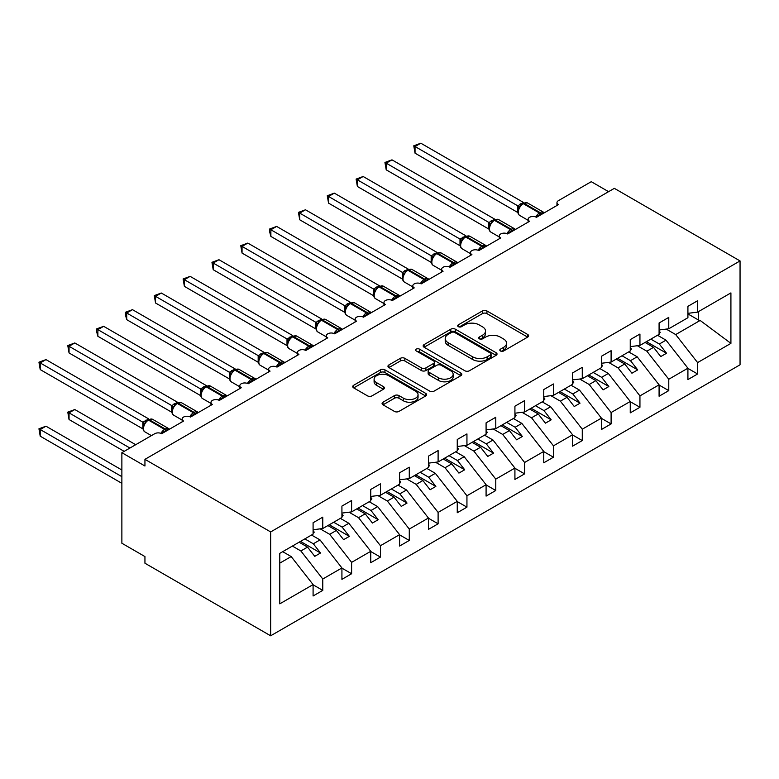<?xml version="1.0" encoding="UTF-8"?>
<svg xmlns="http://www.w3.org/2000/svg" width="779" height="779" viewBox="0 0 779 779"><rect width="100%" height="100%" fill="white"/><g stroke="black" fill="none" stroke-linecap="round" stroke-linejoin="round"><path stroke-width="1.17" d="M500.459 350.988A2.24 1.295 0 0 0 503.624 350.988L527.685 337.093A3.204 1.85 0 0 0 528.62 335.788A3.204 1.85 0 0 0 527.685 334.483L486.924 310.948A3.204 1.85 0 0 0 482.396 310.948L458.344 324.843A2.24 1.295 0 0 0 457.682 325.758A2.24 1.295 0 0 0 458.344 326.674A2.24 1.295 0 0 0 461.509 326.674L464.625 324.872A10.244 5.92 0 0 1 479.114 324.872L482.513 326.839A10.244 5.92 0 0 1 485.512 331.017A10.244 5.92 0 0 1 482.513 335.204L479.397 336.995A2.24 1.295 0 0 0 478.744 337.911A2.24 1.295 0 0 0 479.397 338.826A2.24 1.295 0 0 0 482.571 338.826L485.687 337.034A10.244 5.92 0 0 1 500.176 337.034L503.565 338.992A10.244 5.92 0 0 1 506.574 343.179A10.244 5.92 0 0 1 503.565 347.356L500.459 349.158A2.24 1.295 0 0 0 499.797 350.073A2.24 1.295 0 0 0 500.459 350.988L500.459 349.158M383.005 402.198A3.204 1.85 0 0 0 382.07 403.503A3.204 1.85 0 0 0 383.005 404.807L394.437 411.409A3.204 1.85 0 0 0 398.965 411.409L425.685 395.985A3.204 1.85 0 0 0 426.619 394.68A3.204 1.85 0 0 0 425.685 393.366L384.933 369.84A3.204 1.85 0 0 0 380.405 369.84L353.685 385.264A3.204 1.85 0 0 0 352.751 386.569A3.204 1.85 0 0 0 353.685 387.884L367.493 395.849A3.204 1.85 0 0 0 372.021 395.849L383.453 389.257A3.204 1.85 0 0 0 384.398 387.942A3.204 1.85 0 0 0 383.453 386.637L376.608 382.684A8.569 4.947 0 0 1 374.095 379.188A8.569 4.947 0 0 1 379.383 374.621A8.569 4.947 0 0 1 388.721 375.692L415.548 391.185A8.569 4.947 0 0 1 418.06 394.68A8.569 4.947 0 0 1 412.773 399.247A8.569 4.947 0 0 1 403.434 398.176L398.965 395.596A3.204 1.85 0 0 0 394.437 395.596L383.005 402.198L383.005 404.807M740.05 260.926L270.654 531.93L270.654 635.8L740.05 364.796L740.05 260.926L614.339 188.343L144.943 459.347L144.943 466.008L121.875 452.687L154.739 433.708A4.898 2.824 0 0 1 161.662 433.708L183.571 421.059A4.898 2.824 0 0 1 182.14 419.063A4.898 2.824 0 0 1 185.159 416.453A4.898 2.824 0 0 1 190.495 417.067L190.29 416.414L197.73 412.12M270.654 531.93L144.943 459.347M464.849 370.755A3.204 1.85 0 0 0 469.377 370.755L496.096 355.331A3.204 1.85 0 0 0 497.031 354.026A3.204 1.85 0 0 0 496.096 352.712L455.345 329.186A3.204 1.85 0 0 0 450.817 329.186L424.097 344.61A3.204 1.85 0 0 0 423.163 345.915A3.204 1.85 0 0 0 424.097 347.23L464.849 370.755M417.184 351.465A2.24 1.295 0 0 1 419.453 351.787L419.453 349.119L460.886 373.044A3.204 1.85 0 0 1 461.83 374.348A3.204 1.85 0 0 1 460.886 375.653L434.176 391.077A3.204 1.85 0 0 1 429.648 391.077L388.887 367.552L388.887 364.942A3.204 1.85 0 0 0 387.952 366.247A3.204 1.85 0 0 0 388.887 367.552M388.887 364.942L400.328 358.34A3.204 1.85 0 0 1 404.856 358.34L421.381 367.883A3.204 1.85 0 0 0 425.909 367.883L433.494 363.501A3.204 1.85 0 0 0 434.429 362.196A3.204 1.85 0 0 0 433.494 360.881L416.288 350.949A2.24 1.295 0 0 1 415.635 350.034A2.24 1.295 0 0 1 417.018 348.846A2.24 1.295 0 0 1 419.453 349.119M279.788 563.139L291.18 556.566L313.09 584.601L279.788 603.832L279.788 553.353L313.09 534.121L313.09 522.738L322.779 517.149L322.779 528.532L313.09 529.739M556.966 205.481L556.966 202.657A4.898 2.824 180 0 0 558.407 204.653L536.488 217.312A4.898 2.824 0 0 0 531.161 216.698A4.898 2.824 0 0 0 528.133 219.308A4.898 2.824 0 0 0 529.574 221.304L507.655 233.953A4.898 2.824 0 0 0 502.328 233.34A4.898 2.824 0 0 0 499.3 235.949A4.898 2.824 0 0 0 500.741 237.946L478.822 250.604A4.898 2.824 0 0 0 473.496 249.991A4.898 2.824 0 0 0 470.467 252.6A4.898 2.824 0 0 0 471.908 254.597L449.989 267.246A4.898 2.824 0 0 0 444.663 266.632A4.898 2.824 0 0 0 441.635 269.242A4.898 2.824 0 0 0 443.076 271.238L421.157 283.897A4.898 2.824 0 0 0 415.83 283.283A4.898 2.824 0 0 0 412.802 285.893A4.898 2.824 0 0 0 414.233 287.889L392.324 300.538A4.898 2.824 0 0 0 386.988 299.925A4.898 2.824 0 0 0 383.969 302.534A4.898 2.824 0 0 0 385.401 304.531L363.491 317.189A4.898 2.824 0 0 0 358.155 316.576A4.898 2.824 0 0 0 355.136 319.186A4.898 2.824 0 0 0 356.568 321.182L334.658 333.831A4.898 2.824 0 0 0 329.322 333.217A4.898 2.824 0 0 0 326.304 335.827A4.898 2.824 0 0 0 327.735 337.833L305.826 350.482A4.898 2.824 0 0 0 300.49 349.868A4.898 2.824 0 0 0 297.471 352.478A4.898 2.824 0 0 0 298.902 354.474L276.993 367.123A4.898 2.824 0 0 0 271.657 366.51A4.898 2.824 0 0 0 268.638 369.119A4.898 2.824 0 0 0 270.07 371.125L248.16 383.774A4.898 2.824 0 0 0 242.824 383.161A4.898 2.824 0 0 0 239.805 385.771A4.898 2.824 0 0 0 241.237 387.767L219.327 400.416A4.898 2.824 0 0 0 213.991 399.802A4.898 2.824 0 0 0 210.973 402.422A4.898 2.824 0 0 0 212.404 404.418L190.495 417.067M322.779 528.532L341.923 517.48L341.923 506.087L351.611 500.498L351.611 511.881L341.923 513.088M351.611 511.881L370.755 500.829L370.755 489.446L380.444 483.856L380.444 495.24L370.755 496.447M380.444 495.24L399.588 484.187L399.588 472.795L409.277 467.205L409.277 478.588L399.588 479.796M409.277 478.588L428.421 467.536L428.421 456.153L438.11 450.554L438.11 461.947L428.421 463.154M438.11 461.947L457.254 450.895L457.254 439.502L466.942 433.913L466.942 445.296L457.254 446.503M466.942 445.296L486.086 434.244L486.086 422.861L495.775 417.262L495.775 428.654L486.086 429.862M495.775 428.654L514.919 417.602L514.919 406.21L524.608 400.62L524.608 412.003L514.919 413.211M524.608 412.003L543.752 400.951L543.752 389.568L553.441 383.969L553.441 395.362L543.752 396.569M553.441 395.362L572.584 384.31L572.584 372.917L582.273 367.328L582.273 378.711L572.584 379.918M582.273 378.711L601.417 367.659L601.417 356.276L611.106 350.677L611.106 362.069L601.417 363.277M611.106 362.069L630.25 351.017L630.25 339.625L639.939 334.035L639.939 345.418L630.25 346.626M639.939 345.418L659.083 334.366L659.083 322.983L668.771 317.384L668.771 328.777L659.083 329.984M313.09 584.795L322.779 590.394L322.779 579.001L341.923 567.949L320.013 539.915L311.532 535.027M292.388 546.079L300.869 550.967L322.779 579.001M341.923 568.154L351.611 573.743L351.611 562.36L370.755 551.308L348.846 523.274L340.365 518.376M320.218 528.853L329.702 534.326L351.611 562.36M370.755 551.503L380.444 557.102L380.444 545.709L399.588 534.657L377.679 506.623L369.197 501.734M349.05 512.202L358.535 517.675L380.444 545.709M399.588 534.861L409.277 540.451L409.277 529.068L428.421 518.016L406.511 489.981L398.03 485.083M377.883 495.561L387.367 501.033L409.277 529.068M428.421 518.21L438.11 523.809L438.11 512.416L457.254 501.364L435.344 473.33L426.863 468.442M406.716 478.91L416.2 484.382L438.11 512.416M457.254 501.569L466.942 507.158L466.942 495.775L486.086 484.723L464.177 456.689L455.696 451.791M435.549 462.268L445.033 467.741L466.942 495.775M486.086 484.918L495.775 490.507L495.775 479.124L514.919 468.072L493.01 440.038L484.528 435.149M464.381 445.617L473.866 451.09L495.775 479.124M514.919 468.276L524.608 473.866L524.608 462.483L543.752 451.421L521.842 423.396L513.361 418.498M493.214 428.976L502.698 434.448L524.608 462.483M543.752 451.625L553.441 457.215L553.441 445.831L572.584 434.779L550.675 406.745L542.194 401.847M522.047 412.325L531.531 417.797L553.441 445.831M572.584 434.974L582.273 440.573L582.273 429.19L601.417 418.128L579.508 390.104L571.026 385.206M550.88 395.674L560.364 401.156L582.273 429.19M601.417 418.333L611.106 423.922L611.106 412.539L630.25 401.487L608.341 373.453L599.859 368.555M579.712 379.032L589.197 384.505L611.106 412.539M630.25 401.682L639.939 407.281L639.939 395.888L659.083 384.836L637.173 356.801L628.702 351.913M608.545 362.381L618.029 367.863L639.939 395.888M659.083 385.04L668.771 390.63L668.771 379.246L687.915 368.194L687.915 379.577L697.604 373.988L697.604 362.595L730.916 343.373L700.146 320.451L698.529 320.052L698.529 311.59M637.378 345.74L646.862 351.212L668.771 379.246M668.771 328.777L687.915 317.715L687.915 306.332L697.604 300.743L697.604 312.126L687.915 313.333M687.915 368.389L697.604 373.988M666.211 329.089L675.695 334.571L697.604 362.595M121.875 452.687L121.875 543.245L144.943 556.566L144.943 563.227L270.654 635.8M608.574 191.673L591.271 181.682L558.407 200.661A4.898 2.824 180 0 0 556.966 202.657M291.18 556.566L282.699 551.668M322.779 590.394L313.09 595.984L313.09 584.601M351.611 573.743L341.923 579.342L341.923 567.949M380.444 557.102L370.755 562.691L370.755 551.308M409.277 540.451L399.588 546.04L399.588 534.657M438.11 523.809L428.421 529.399L428.421 518.016M466.942 507.158L457.254 512.748L457.254 501.364M495.775 490.507L486.086 496.106L486.086 484.723M524.608 473.866L514.919 479.455L514.919 468.072M553.441 457.215L543.752 462.814L543.752 451.421M582.273 440.573L572.584 446.163L572.584 434.779M611.106 423.922L601.417 429.521L601.417 418.128M639.939 407.281L630.25 412.87L630.25 401.487M668.771 390.63L659.083 396.229L659.083 384.836M697.604 312.126L730.916 292.894L730.916 343.373M300.869 550.967L307.559 547.111L314.765 556.333L320.529 553.002L313.324 543.781L320.013 539.915M299.078 542.213L307.559 547.111M304.842 538.883L313.324 543.781M329.702 534.326L336.392 530.46L343.597 539.681L349.362 536.361L342.156 527.13L348.846 523.274M327.91 525.572L336.392 530.46M333.675 522.242L342.156 527.13M358.535 517.675L365.224 513.819L372.43 523.04L378.195 519.71L370.989 510.488L377.679 506.623M356.743 508.921L365.224 513.819M362.508 505.59L370.989 510.488M387.367 501.033L394.057 497.168L401.263 506.389L407.027 503.059L399.822 493.837L406.511 489.981M385.576 492.279L394.057 497.168M391.34 488.949L399.822 493.837M416.2 484.382L422.89 480.526L430.096 489.748L435.86 486.417L428.654 477.196L435.344 473.33M414.409 475.628L422.89 480.526M420.173 472.298L428.654 477.196M445.033 467.741L451.723 463.875L458.928 473.096L464.693 469.766L457.487 460.545L464.177 456.689M443.241 458.987L451.723 463.875M449.006 455.657L457.487 460.545M473.866 451.09L480.555 447.234L487.761 456.455L493.526 453.125L486.32 443.903L493.01 440.038M472.074 442.336L480.555 447.234M477.839 439.005L486.32 443.903M502.698 434.448L509.388 430.583L516.594 439.804L522.358 436.474L515.153 427.252L521.842 423.396M500.907 425.685L509.388 430.583M506.671 422.364L515.153 427.252M531.531 417.797L538.221 413.941L545.427 423.163L551.191 419.832L543.985 410.611L550.675 406.745M529.739 409.043L538.221 413.941M535.504 405.713L543.985 410.611M560.364 401.156L567.054 397.29L574.259 406.511L580.024 403.181L572.818 393.96L579.508 390.104M558.572 392.392L567.054 397.29M564.347 389.072L572.818 393.96M589.197 384.505L595.886 380.649L603.092 389.87L608.857 386.54L601.651 377.318L608.341 373.453M587.405 375.751L595.886 380.649M593.179 372.42L601.651 377.318M618.029 367.863L624.719 363.997L631.925 373.219L637.699 369.889L630.484 360.667L637.173 356.801M616.238 359.1L624.719 363.997M622.012 355.769L630.484 360.667M646.862 351.212L653.552 347.346L660.758 356.578L666.532 353.247L659.316 344.026L666.006 340.16L657.534 335.262M645.07 342.458L653.552 347.346M650.845 339.128L659.316 344.026M666.006 340.16L687.915 368.194M675.695 334.571L700.146 320.451M687.915 313.927L698.529 320.052M646.453 341.66L666.532 353.247M617.62 358.301L637.699 369.889M588.788 374.952L608.857 386.54M559.955 391.594L580.024 403.181M531.122 408.245L551.191 419.832M502.289 424.886L522.358 436.474M473.457 441.537L493.526 453.125M444.624 458.179L464.693 469.766M415.791 474.83L435.86 486.417M386.959 491.481L407.027 503.059M358.126 508.122L378.195 519.71M329.293 524.773L349.362 536.361M300.46 541.415L320.529 553.002M501.355 351.3L503.565 350.024A10.244 5.92 0 0 0 506.574 345.837L506.574 343.179M485.512 331.017L485.512 333.685A10.244 5.92 0 0 1 482.513 337.862L480.292 339.147M527.636 337.122L486.924 313.616A3.204 1.85 0 0 0 482.396 313.616L459.24 326.985M496.057 355.351L455.345 331.854A3.204 1.85 0 0 0 450.817 331.854L424.136 347.249L424.097 344.61M490.439 354.942A2.24 1.295 0 0 0 491.091 354.026A2.24 1.295 0 0 0 490.439 353.111L454.663 332.458A2.24 1.295 0 0 0 451.499 332.458L448.207 334.347A10.244 5.92 0 0 0 445.208 338.534A10.244 5.92 0 0 0 448.207 342.721L472.668 356.831A10.244 5.92 0 0 0 487.157 356.831L490.439 354.942L490.439 357.6A2.24 1.295 0 0 0 491.091 356.685L491.091 354.026M445.208 338.534L445.208 341.192A10.244 5.92 0 0 0 448.207 345.379L448.207 342.721M490.439 357.6L487.157 359.499A10.244 5.92 0 0 1 472.668 359.499L448.207 345.379M388.935 367.581L400.328 360.998L400.328 358.34M434.429 362.196L434.429 364.854A3.204 1.85 0 0 1 433.494 366.169L425.909 370.541A3.204 1.85 0 0 1 421.381 370.541L404.856 360.998A3.204 1.85 0 0 0 400.328 360.998M419.453 351.787L460.847 375.682M438.528 377.786A8.569 4.947 0 0 0 447.867 378.857A8.569 4.947 0 0 0 453.154 374.28A8.569 4.947 0 0 0 450.642 370.785L441.196 365.332A3.204 1.85 0 0 0 436.668 365.332L429.083 369.713A3.204 1.85 0 0 0 428.138 371.018A3.204 1.85 0 0 0 429.083 372.323L438.528 377.786L438.528 380.444A8.569 4.947 0 0 0 447.867 381.515A8.569 4.947 0 0 0 453.154 376.948L453.154 374.28M428.138 371.018L428.138 373.677A3.204 1.85 0 0 0 429.083 374.991L429.083 372.323M438.528 380.444L429.083 374.991M418.06 394.68L418.06 397.339A8.569 4.947 0 0 1 412.773 401.906A8.569 4.947 0 0 1 403.434 400.834L398.965 398.254A3.204 1.85 0 0 0 394.437 398.254L383.044 404.837M374.095 379.188L374.095 381.846A8.569 4.947 0 0 0 376.608 385.342L376.608 382.684M383.414 389.276L376.608 385.342M425.636 396.005L384.933 372.508A3.204 1.85 0 0 0 380.405 372.508L353.724 387.903M415.041 219.775L460.068 245.765M659.083 330.802L660.241 332.429L659.083 333.091M660.241 332.429L659.083 333.616M536.527 217.283L536.283 216.659L543.723 212.365M415.041 153.181L413.776 145.8L415.041 146.53L420.816 143.2L523.537 202.501L517.762 205.831L415.041 146.53L415.041 153.181L517.665 212.433L517.665 205.773M523.157 203.212L527.48 202.939A7.011 4.051 120 0 0 523.975 203.29A1.636 0.945 -120 0 0 523.157 203.212L522.466 203.611A1.636 0.945 60 0 0 522.251 203.845L518.541 208.344C517.383 211.946 517.792 214.332 519.778 215.491L528.133 220.321M519.681 207.078L517.762 205.831M413.776 145.8L420.816 143.2M386.209 236.417L431.235 262.416M630.25 347.453L631.409 349.07L630.25 349.742M631.409 349.07L630.25 350.258M357.376 253.068L402.402 279.057M601.417 364.095L602.576 365.721L601.417 366.383M602.576 365.721L601.417 366.909M328.543 269.709L373.569 295.708L373.501 289.009L379.373 285.737L276.652 226.426L270.878 229.756L373.501 289.009M572.584 380.746L573.743 382.362L572.584 383.034M573.743 382.362L572.584 383.55M299.711 286.36L344.737 312.35M543.752 397.387L544.911 399.014L543.752 399.676M544.911 399.014L543.752 400.202M507.694 233.934L507.45 233.301L514.89 229.007M386.209 169.832L384.943 162.441L386.209 163.171L391.983 159.841L494.704 219.152L488.93 222.482L386.209 163.171L386.209 169.832L488.832 229.075L488.832 222.424M494.324 219.853L498.648 219.59A7.011 4.051 120 0 0 495.142 219.941A1.636 0.945 -120 0 0 494.324 219.853L493.633 220.253A1.636 0.945 60 0 0 493.419 220.486L489.709 224.995C488.55 228.588 488.959 230.974 490.945 232.142L499.3 236.962M490.848 223.719L488.93 222.482M384.943 162.441L391.983 159.841M478.861 250.575L478.618 249.952L486.057 245.658M357.376 186.483L356.11 179.092L357.376 179.822L363.15 176.492L465.871 235.794L460.097 239.124L357.376 179.822L357.376 186.483L459.999 245.726L459.999 239.065M465.491 236.504L469.815 236.241A7.011 4.051 120 0 0 466.309 236.582A1.636 0.945 -120 0 0 465.491 236.504L464.8 236.904A1.636 0.945 60 0 0 464.586 237.137L460.876 241.636A3.593 2.6 18 0 0 459.98 239.114M462.015 240.37L460.097 239.124M356.11 179.092L363.15 176.492M450.028 267.226L449.785 266.593L457.224 262.299M328.543 203.124L327.277 195.733L328.543 196.464L334.318 193.134L437.038 252.445L431.264 255.775L328.543 196.464L328.543 203.124L431.167 262.367L431.167 255.716M436.659 253.146L440.982 252.883A7.011 4.051 120 0 0 437.477 253.233A1.636 0.945 -120 0 0 436.659 253.146L435.967 253.545A1.636 0.945 60 0 0 435.753 253.779L432.043 258.287A3.593 2.6 18 0 0 431.147 255.755M433.182 257.012L431.264 255.775M327.277 195.733L334.318 193.134M421.196 283.868L420.952 283.244L428.392 278.95M299.711 219.775L298.445 212.385L299.711 213.115L305.485 209.785L408.206 269.086L402.431 272.416L299.711 213.115L299.711 219.775L402.334 279.018L402.334 272.358M407.826 269.797L412.149 269.534A7.011 4.051 120 0 0 408.644 269.875A1.636 0.945 -120 0 0 407.826 269.797L407.135 270.196A1.636 0.945 60 0 0 406.911 270.43L403.21 274.929C402.052 278.531 402.461 280.917 404.447 282.076L412.802 286.906M404.35 273.663L402.431 272.416M298.445 212.385L305.485 209.785M270.878 303.002L315.904 329.001M514.919 414.038L516.078 415.655L514.919 416.327M516.078 415.655L514.919 416.843M392.363 300.519L392.119 299.886L399.559 295.592M270.878 236.417L269.612 231.684L269.612 229.026L270.878 229.756L270.878 236.417L373.501 295.669M378.993 286.438L383.317 286.175A7.011 4.051 120 0 0 379.811 286.526A1.636 0.945 -120 0 0 378.993 286.438L378.302 286.847A1.636 0.945 60 0 0 378.078 287.071L374.378 291.58A3.593 2.6 18 0 0 373.482 289.048M375.517 290.304L373.599 289.067M269.612 229.026L276.652 226.426M242.045 319.653L287.071 345.642M486.086 430.68L487.245 432.306L486.086 432.968M487.245 432.306L486.086 433.494M363.53 317.16L363.287 316.537L370.726 312.243M242.045 253.068L240.779 245.677L242.045 246.407L247.81 243.077L350.54 302.379L344.766 305.719L242.045 246.407L242.045 253.068L344.669 312.311L344.669 305.65M350.161 303.089L354.484 302.827A7.011 4.051 120 0 0 350.978 303.167A1.636 0.945 -120 0 0 350.161 303.089L349.469 303.489A1.636 0.945 60 0 0 349.245 303.722L347.415 305.212M368.37 314.365A3.593 2.074 60 0 1 368.165 313.84A1.636 0.945 -120 0 0 367.123 312.496L350.978 303.167L350.287 303.567A1.636 0.945 60 0 0 349.469 303.489L347.405 305.212L345.545 308.221A3.593 2.6 18 0 0 344.649 305.699M346.684 306.955L344.766 305.719M240.779 245.677L247.81 243.077M213.212 336.294L258.238 362.293M457.254 447.331L458.412 448.947L457.254 449.619M458.412 448.947L457.254 450.135M334.697 333.811L334.454 333.178L341.893 328.884M213.212 269.709L211.946 262.319L213.212 263.049L218.977 259.719L321.708 319.03L315.933 322.36L213.212 263.049L213.212 269.709L315.836 328.962L315.836 322.302M321.328 319.741L325.651 319.468A7.011 4.051 120 0 0 322.146 319.818A1.636 0.945 -120 0 0 321.328 319.741L320.636 320.14A1.636 0.945 60 0 0 320.412 320.364L316.712 324.872A3.593 2.6 18 0 0 315.816 322.34M317.851 323.597L315.933 322.36M211.946 262.319L218.977 259.719M184.38 352.945L229.406 378.935L229.338 372.235L235.209 368.964L132.479 309.662L126.714 312.992L229.338 372.235M428.421 463.972L429.58 465.599L428.421 466.261M429.58 465.599L428.421 466.787M305.865 350.453L305.621 349.829L313.061 345.535M184.38 286.36L183.114 278.97L184.38 279.7L190.144 276.37L292.875 335.671L287.1 339.011L184.38 279.7L184.38 286.36L287.003 345.603L287.003 338.943M292.495 336.382L296.818 336.119A7.011 4.051 120 0 0 293.313 336.46A1.636 0.945 -120 0 0 292.495 336.382L291.804 336.781A1.636 0.945 60 0 0 291.58 337.015L287.879 341.514C286.721 345.116 287.13 347.502 289.116 348.661L297.471 353.491M289.019 340.248L287.1 339.011M183.114 278.97L190.144 276.37M155.547 369.587L200.573 395.586L200.505 388.887L206.377 385.615L103.646 326.313L97.881 329.634L200.505 388.887M399.588 480.624L400.747 482.24L399.588 482.912M400.747 482.24L399.588 483.428M277.032 367.104L276.788 366.471L284.228 362.177M155.547 303.002L154.281 295.611L155.547 296.341L161.311 293.021L264.042 352.322L258.268 355.652L155.547 296.341L155.547 303.002L258.17 362.254L258.17 355.594M263.662 353.033L267.986 352.76A7.011 4.051 120 0 0 264.48 353.111A1.636 0.945 -120 0 0 263.662 353.033L262.971 353.432A1.636 0.945 60 0 0 262.747 353.656L259.047 358.165C257.888 361.768 258.297 364.144 260.283 365.312L268.638 370.132M260.186 356.889L258.268 355.652M154.281 295.611L161.311 293.021M126.714 386.238L171.74 412.227M370.755 497.265L371.914 498.891L370.755 499.553M371.914 498.891L370.755 500.079M248.199 383.745L247.956 383.122L255.395 378.828M126.714 319.653L125.448 314.92L125.448 312.262L126.714 312.992L126.714 319.653L229.338 378.896M234.83 369.674L239.153 369.412A7.011 4.051 120 0 0 235.648 369.752A1.636 0.945 -120 0 0 234.83 369.674L234.138 370.074A1.636 0.945 60 0 0 233.914 370.307L230.214 374.806C229.055 378.409 229.464 380.795 231.451 381.953L239.805 386.783M231.353 373.54L229.435 372.304M125.448 312.262L132.479 309.662M97.881 402.889L142.908 428.878M341.923 513.916L343.081 515.532L341.923 516.204M343.081 515.532L341.923 516.73M219.366 400.396L219.123 399.763L226.562 395.469M97.881 336.294L96.615 331.572L96.615 328.904L97.881 329.634L97.881 336.294L200.505 395.547M205.997 386.326L210.32 386.053A7.011 4.051 120 0 0 206.815 386.403A1.636 0.945 -120 0 0 205.997 386.326L205.305 386.725A1.636 0.945 60 0 0 205.081 386.949L203.251 388.448M224.206 397.602A3.593 2.074 60 0 1 224.001 397.076A1.636 0.945 -120 0 0 222.96 395.722L206.815 386.403L206.123 386.803A1.636 0.945 60 0 0 205.305 386.725L203.241 388.448L201.381 391.457C200.222 395.06 200.631 397.436 202.618 398.605L210.973 403.425M202.521 390.182L200.602 388.945M96.615 328.904L103.646 326.313M67.783 412.14L69.049 412.87L69.049 419.53L67.783 412.14L74.813 409.54L69.049 412.87L129.947 448.032M69.049 419.53L124.182 451.362M74.813 409.54L135.712 444.702M313.09 530.557L314.249 532.184L313.09 532.846M314.249 532.184L313.09 533.372M69.049 352.945L67.783 345.555L69.049 346.285L74.813 342.955L177.544 402.266L171.769 405.596L69.049 346.285L69.049 352.945L171.672 412.188L171.672 405.528M177.164 402.967L181.488 402.704A7.011 4.051 120 0 0 177.982 403.045A1.636 0.945 -120 0 0 177.164 402.967L176.473 403.366A1.636 0.945 60 0 0 176.249 403.6L172.548 408.099C171.39 411.702 171.799 414.087 173.785 415.246L182.14 420.076M173.688 406.833L171.769 405.596M67.783 345.555L74.813 342.955M38.95 428.791L40.216 429.521L40.216 436.182L38.95 428.791L45.98 426.191L40.216 429.521L121.875 476.66M40.216 436.182L121.875 483.321M45.98 426.191L121.875 470M161.701 433.689L161.457 433.066L168.897 428.762M40.216 369.587L38.95 362.196L40.216 362.936L45.98 359.606L148.711 418.907L142.937 422.237L40.216 362.936L40.216 369.587L142.839 428.839L142.839 422.179M148.331 419.618L152.655 419.345A7.011 4.051 120 0 0 149.149 419.696A1.636 0.945 -120 0 0 148.331 419.618L147.64 420.017A1.636 0.945 60 0 0 147.416 420.241L143.716 424.75A3.593 2.6 18 0 0 142.82 422.228M144.855 423.474L142.937 422.237M38.95 362.196L45.98 359.606M503.565 350.024L503.565 347.356M479.397 338.826L479.397 336.995M482.513 337.862L482.513 335.204M458.344 326.674L458.344 324.843M482.396 313.616L482.396 310.948M486.924 313.616L486.924 310.948M527.685 337.093L527.685 334.483M450.817 331.854L450.817 329.186M455.345 331.854L455.345 329.186M496.096 355.331L496.096 352.712M472.668 359.499L472.668 356.831M487.157 359.499L487.157 356.831M404.856 360.998L404.856 358.34M421.381 370.541L421.381 367.883M425.909 370.541L425.909 367.883M433.494 366.169L433.494 363.501M460.886 375.653L460.886 373.044M394.437 398.254L394.437 395.596M398.965 398.254L398.965 395.596M403.434 400.834L403.434 398.176M383.453 389.257L383.453 386.637M353.685 387.884L353.685 385.264M380.405 372.508L380.405 369.84M384.933 372.508L384.933 369.84M425.685 395.985L425.685 393.366M541.366 214.488A3.593 2.074 60 0 1 541.162 213.962A1.636 0.945 -120 0 0 540.12 212.609A7.011 4.051 -60 0 1 543.625 212.268L544.317 212.784M535.777 216.971A7.011 4.051 -60 0 1 539.428 213.018L540.12 212.609L523.975 203.29L523.284 203.689A7.011 4.051 120 0 0 518.327 212.278A7.011 4.051 120 0 0 519.778 215.491M520.411 205.335L522.466 203.611A1.636 0.945 60 0 1 523.284 203.689L539.428 213.018A1.636 0.945 60 0 1 540.47 214.361A3.593 2.074 60 0 0 540.675 214.887M521.706 204.117A3.593 2.074 60 0 1 520.654 203.777M521.229 204.517A3.593 2.074 60 0 1 519.963 204.176M518.532 208.363A3.593 2.6 18 0 0 517.645 205.822M512.533 231.139A3.593 2.074 60 0 1 512.329 230.603A1.636 0.945 -120 0 0 511.287 229.26A7.011 4.051 -60 0 1 514.792 228.909L515.484 229.435M506.944 233.612A7.011 4.051 -60 0 1 510.596 229.659L511.287 229.26L495.142 219.941L494.451 220.34A7.011 4.051 120 0 0 489.494 228.929A7.011 4.051 120 0 0 490.945 232.142M491.578 221.976L493.633 220.253A1.636 0.945 60 0 1 494.451 220.34L510.596 229.659A1.636 0.945 60 0 1 511.637 231.003A3.593 2.074 60 0 0 511.842 231.538M492.873 220.759A3.593 2.074 60 0 1 491.822 220.418M492.396 221.158A3.593 2.074 60 0 1 491.13 220.817M489.699 225.014A3.593 2.6 18 0 0 488.813 222.463M483.701 247.78A3.593 2.074 60 0 1 483.496 247.255A1.636 0.945 -120 0 0 482.454 245.911A7.011 4.051 -60 0 1 485.96 245.56L486.651 246.086M478.111 250.263A7.011 4.051 -60 0 1 481.763 246.31L482.454 245.911L466.309 236.582L465.618 236.982A7.011 4.051 120 0 0 460.662 245.57A7.011 4.051 120 0 0 462.113 248.783L470.467 253.613M462.745 238.627L464.8 236.904A1.636 0.945 60 0 1 465.618 236.982L481.763 246.31A1.636 0.945 60 0 1 482.805 247.654A3.593 2.074 60 0 0 483.009 248.18M464.041 237.41A3.593 2.074 60 0 1 462.989 237.069M463.563 237.809A3.593 2.074 60 0 1 462.298 237.468M454.868 264.432A3.593 2.074 60 0 1 454.663 263.896A1.636 0.945 -120 0 0 453.621 262.552A7.011 4.051 -60 0 1 457.127 262.202L457.818 262.727M449.279 266.905A7.011 4.051 -60 0 1 452.93 262.951L453.621 262.552L437.477 253.233L436.785 253.633A7.011 4.051 120 0 0 431.829 262.221A7.011 4.051 120 0 0 433.28 265.435L441.635 270.255M433.913 255.269L435.967 253.545A1.636 0.945 60 0 1 436.785 253.633L452.93 262.951A1.636 0.945 60 0 1 453.972 264.305A3.593 2.074 60 0 0 454.176 264.831M435.208 254.051A3.593 2.074 60 0 1 434.156 253.711M434.731 254.451A3.593 2.074 60 0 1 433.465 254.11M426.035 281.073A3.593 2.074 60 0 1 425.831 280.547A1.636 0.945 -120 0 0 424.789 279.203A7.011 4.051 -60 0 1 428.294 278.853L428.986 279.379M420.446 283.556A7.011 4.051 -60 0 1 424.097 279.603L424.789 279.203L408.644 269.875L407.953 270.274A7.011 4.051 120 0 0 402.996 278.863A7.011 4.051 120 0 0 404.447 282.076M405.08 271.92L407.135 270.196A1.636 0.945 60 0 1 407.953 270.274L424.097 279.603A1.636 0.945 60 0 1 425.139 280.946A3.593 2.074 60 0 0 425.344 281.472M406.375 270.702A3.593 2.074 60 0 1 405.323 270.362M405.898 271.102A3.593 2.074 60 0 1 404.632 270.761M403.201 274.948A3.593 2.6 18 0 0 402.315 272.407M397.202 297.724A3.593 2.074 60 0 1 396.998 297.198A1.636 0.945 -120 0 0 395.956 295.845A7.011 4.051 -60 0 1 399.461 295.494L400.153 296.02M391.613 300.197A7.011 4.051 -60 0 1 395.265 296.244L395.956 295.845L379.811 286.526L379.12 286.925A7.011 4.051 120 0 0 374.163 295.514A7.011 4.051 120 0 0 375.614 298.727L383.969 303.547M376.247 288.561L378.302 286.847A1.636 0.945 60 0 1 379.12 286.925L395.265 296.244A1.636 0.945 60 0 1 396.307 297.597A3.593 2.074 60 0 0 396.511 298.123M377.542 287.344A3.593 2.074 60 0 1 376.491 287.003M377.065 287.743A3.593 2.074 60 0 1 375.799 287.402M362.78 316.849A7.011 4.051 -60 0 1 366.432 312.895L367.123 312.496A7.011 4.051 -60 0 1 370.629 312.145L371.32 312.671M367.678 314.765A3.593 2.074 60 0 1 367.474 314.239A1.636 0.945 60 0 0 366.432 312.895L350.287 303.567A7.011 4.051 120 0 0 345.331 312.155A7.011 4.051 120 0 0 346.782 315.368L355.136 320.198M348.71 303.995A3.593 2.074 60 0 1 347.658 303.654M348.232 304.394A3.593 2.074 60 0 1 346.967 304.053M339.537 331.017A3.593 2.074 60 0 1 339.332 330.491A1.636 0.945 -120 0 0 338.29 329.137A7.011 4.051 -60 0 1 341.796 328.796L342.487 329.313M333.948 333.49A7.011 4.051 -60 0 1 337.599 329.536L338.29 329.137L322.146 319.818L321.454 320.218A7.011 4.051 120 0 0 316.498 328.806A7.011 4.051 120 0 0 317.949 332.02L326.304 336.84M318.582 321.863L320.636 320.14A1.636 0.945 60 0 1 321.454 320.218L337.599 329.536A1.636 0.945 60 0 1 338.641 330.89A3.593 2.074 60 0 0 338.846 331.416M319.877 320.646A3.593 2.074 60 0 1 318.825 320.296M319.4 321.036A3.593 2.074 60 0 1 318.134 320.695M310.704 347.658A3.593 2.074 60 0 1 310.5 347.132A1.636 0.945 -120 0 0 309.458 345.788A7.011 4.051 -60 0 1 312.963 345.438L313.655 345.964M305.115 350.141A7.011 4.051 -60 0 1 308.766 346.188L309.458 345.788L293.313 336.46L292.622 336.859A7.011 4.051 120 0 0 287.665 345.457A7.011 4.051 120 0 0 289.116 348.661M289.749 338.505L291.804 336.781A1.636 0.945 60 0 1 292.622 336.859L308.766 346.188A1.636 0.945 60 0 1 309.808 347.531A3.593 2.074 60 0 0 310.013 348.067M291.044 337.288A3.593 2.074 60 0 1 289.992 336.947M290.567 337.687A3.593 2.074 60 0 1 289.301 337.346M287.87 341.543A3.593 2.6 18 0 0 286.984 338.992M281.871 364.309A3.593 2.074 60 0 1 281.667 363.783A1.636 0.945 -120 0 0 280.625 362.43A7.011 4.051 -60 0 1 284.131 362.089L284.822 362.605M276.282 366.792A7.011 4.051 -60 0 1 279.934 362.829L280.625 362.43L264.48 353.111L263.789 353.51A7.011 4.051 120 0 0 258.832 362.099A7.011 4.051 120 0 0 260.283 365.312M260.916 355.146L262.971 353.432A1.636 0.945 60 0 1 263.789 353.51L279.934 362.829A1.636 0.945 60 0 1 280.976 364.183A3.593 2.074 60 0 0 281.18 364.708M262.211 353.939A3.593 2.074 60 0 1 261.16 353.588M261.734 354.328A3.593 2.074 60 0 1 260.468 353.987M259.037 358.184A3.593 2.6 18 0 0 258.151 355.633M253.039 380.96A3.593 2.074 60 0 1 252.834 380.425A1.636 0.945 -120 0 0 251.792 379.081A7.011 4.051 -60 0 1 255.298 378.73L255.989 379.256M247.449 383.434A7.011 4.051 -60 0 1 251.101 379.48L251.792 379.081L235.648 369.752L234.956 370.152A7.011 4.051 120 0 0 230 378.75A7.011 4.051 120 0 0 231.451 381.953M232.084 371.797L234.138 370.074A1.636 0.945 60 0 1 234.956 370.152L251.101 379.48A1.636 0.945 60 0 1 252.143 380.824A3.593 2.074 60 0 0 252.347 381.359M233.379 370.58A3.593 2.074 60 0 1 232.327 370.239M232.902 370.979A3.593 2.074 60 0 1 231.636 370.638M230.204 374.835A3.593 2.6 18 0 0 229.318 372.284M218.617 400.085A7.011 4.051 -60 0 1 222.268 396.122L222.96 395.722A7.011 4.051 -60 0 1 226.465 395.381L227.156 395.898M223.515 398.001A3.593 2.074 60 0 1 223.31 397.475A1.636 0.945 60 0 0 222.268 396.122L206.123 386.803A7.011 4.051 120 0 0 201.167 395.391A7.011 4.051 120 0 0 202.618 398.605M204.546 387.231A3.593 2.074 60 0 1 203.494 386.881M204.069 387.621A3.593 2.074 60 0 1 202.803 387.28M201.372 391.477A3.593 2.6 18 0 0 200.485 388.935M195.373 414.253A3.593 2.074 60 0 1 195.169 413.717A1.636 0.945 -120 0 0 194.127 412.373A7.011 4.051 -60 0 1 197.632 412.023L198.324 412.549M189.784 416.726A7.011 4.051 -60 0 1 193.435 412.773L194.127 412.373L177.982 403.045L177.291 403.454A7.011 4.051 120 0 0 172.334 412.042A7.011 4.051 120 0 0 173.785 415.246M174.418 405.09L176.473 403.366A1.636 0.945 60 0 1 177.291 403.454L193.435 412.773A1.636 0.945 60 0 1 194.477 414.116A3.593 2.074 60 0 0 194.682 414.652M175.713 403.873A3.593 2.074 60 0 1 174.662 403.532M175.226 404.272A3.593 2.074 60 0 1 173.97 403.931M172.539 408.128A3.593 2.6 18 0 0 171.653 405.577M166.54 430.894A3.593 2.074 60 0 1 166.336 430.368A1.636 0.945 -120 0 0 165.294 429.015A7.011 4.051 -60 0 1 168.8 428.674L169.491 429.19M160.951 433.377A7.011 4.051 -60 0 1 164.603 429.414L165.294 429.015L149.149 419.696L148.458 420.095A7.011 4.051 120 0 0 143.502 428.684A7.011 4.051 120 0 0 144.952 431.897L151.418 435.627M145.585 421.741L147.64 420.017A1.636 0.945 60 0 1 148.458 420.095L164.603 429.414A1.636 0.945 60 0 1 165.635 430.768A3.593 2.074 60 0 0 165.849 431.293M146.88 420.524A3.593 2.074 60 0 1 145.829 420.173M146.394 420.913A3.593 2.074 60 0 1 145.137 420.572M528.133 222.132L528.133 219.308M499.3 238.773L499.3 235.949M470.467 255.424L470.467 252.6M441.635 272.066L441.635 269.242M412.802 288.717L412.802 285.893M383.969 305.358L383.969 302.534M355.136 322.009L355.136 319.186M326.304 338.661L326.304 335.827M297.471 355.302L297.471 352.478M268.638 371.953L268.638 369.119M239.805 388.594L239.805 385.771M210.973 405.246L210.973 402.422M182.14 421.887L182.14 419.063M527.48 202.939L543.625 212.268M498.648 219.59L514.792 228.909M469.815 236.241L485.96 245.56M460.876 241.636C459.717 245.239 460.126 247.625 462.113 248.783M440.982 252.883L457.127 262.202M432.043 258.287C430.884 261.88 431.293 264.266 433.28 265.435M412.149 269.534L428.294 278.853M383.317 286.175L399.461 295.494M374.378 291.58C373.219 295.173 373.628 297.559 375.614 298.727M354.484 302.827L370.629 312.145M345.545 308.221C344.386 311.824 344.795 314.21 346.782 315.368M325.651 319.468L341.796 328.796M316.712 324.872C315.553 328.475 315.962 330.851 317.949 332.02M296.818 336.119L312.963 345.438M267.986 352.76L284.131 362.089M239.153 369.412L255.298 378.73M210.32 386.053L226.465 395.381M181.488 402.704L197.632 412.023M152.655 419.345L168.8 428.674M143.716 424.75C142.557 428.353 142.966 430.729 144.952 431.897"/></g></svg>
